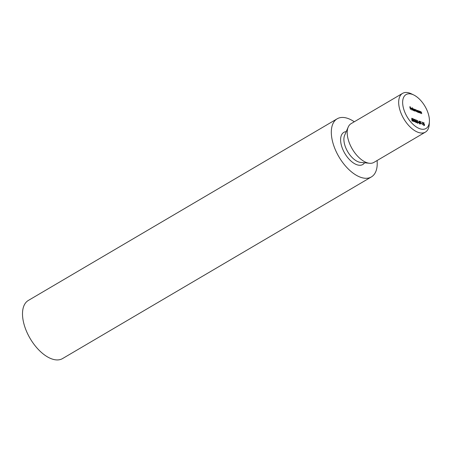 <?xml version="1.0" encoding="UTF-8"?>
<svg xmlns="http://www.w3.org/2000/svg" width="452" height="452" viewBox="0 0 452 452"><rect width="100%" height="100%" fill="white"/><g stroke="black" fill="none" stroke-linecap="round" stroke-linejoin="round"><path stroke-width="0.68" d="M419.445 128.588A19.673 10.368 59.5 0 0 429.4 121.588A19.673 10.368 59.5 0 0 413.749 94.976A19.673 10.368 59.5 0 0 412.631 94.491A19.673 10.368 59.5 0 0 403.088 106.593A19.673 10.368 59.5 0 0 419.445 128.588M429.4 121.588L429.253 124.232A22.481 11.848 -120.5 0 1 425.377 132.131A22.481 11.848 -120.5 0 1 417.868 132.238A22.481 11.848 -120.5 0 1 400.918 112.938A22.481 11.848 -120.5 0 1 402.579 93.372A22.481 11.848 -120.5 0 1 410.083 93.27A22.481 11.848 -120.5 0 1 411.365 93.824L413.749 94.976M354.289 121.774A33.725 17.769 59.5 0 0 348.435 118.644A33.725 17.769 59.5 0 0 337.175 118.803L28.363 300.439A33.725 17.769 59.5 0 0 25.877 329.779A33.725 17.769 59.5 0 0 51.302 358.73A33.725 17.769 59.5 0 0 62.557 358.572L371.369 176.935A33.725 17.769 59.5 0 0 377.087 160.533M337.175 118.803A33.725 17.769 59.5 0 0 334.689 148.143A33.725 17.769 59.5 0 0 360.114 177.094A33.725 17.769 59.5 0 0 371.369 176.935M402.579 93.372L351.108 123.645A22.481 11.848 59.5 0 0 348.209 127.08A22.481 11.848 59.5 0 0 351.125 146.9A22.481 11.848 59.5 0 0 366.402 162.511A22.481 11.848 59.5 0 0 369.493 163.268A22.481 11.848 59.5 0 0 373.906 162.404L425.377 132.131M416.535 120.622L416.06 120.068L415.552 120.243L416.004 119.803L416.71 120.69L417.049 121.938L416.541 122.509L415.733 121.503L416.49 122.249L416.88 121.893L416.168 121.119L416.535 120.622L416.117 120.853M416.06 120.068L415.727 120.311M416.908 122.515L416.541 122.509M416.286 122.368L416.88 121.893M415.292 120.26L414.761 119.571L414.252 119.927L414.721 119.311L415.461 120.305L414.902 121.577L415.863 122.193L414.535 121.684L415.292 120.26M414.761 119.571L414.427 119.995M414.399 119.311L414.721 119.311L414.444 119.622M414.264 120.39L413.862 121.486L412.936 119.882L413.32 118.78L414.117 120.481M414.162 121.481L413.862 121.486M413.026 118.78L413.32 118.78L413.071 119.108M416.32 110.09L416.19 111.599L415.337 109.717L415.038 111.158L414.659 109.277L414.902 109.672L415.32 109.497L415.868 110.13L416.303 109.876L417.168 111.977L416.32 110.09L415.687 110.339M415.337 109.717L414.71 109.966M414.32 109.486L414.8 111.068L414.557 110.678L414.049 110.813L413.105 109.548L413.665 108.864L414.218 109.542M413.286 108.864L413.665 108.864L413.337 109.141M410.456 109.407L409.761 106.762L410.715 107.13L409.992 107.096L410.15 107.887L410.93 108.186L410.201 108.152L410.456 109.407M411.314 108.915L411.975 109.808L412.603 109.779L412.043 110.045L411.128 108.802L411.167 108.237L411.659 108.096L412.597 109.401L411.179 108.994M411.795 109.909L412.422 109.61M412.088 109.926L412.603 109.779L412.043 110.045M411.167 108.237L411.659 108.096L411.343 108.384M413.111 110.424L412.405 107.712L413.111 110.424M418.377 111.017L418.863 112.621L418.62 112.226L418.106 112.362L417.168 111.102L417.727 110.418L418.269 111.085M417.343 110.418L417.727 110.418L417.394 110.695M419.275 112.78L418.721 110.83L418.964 111.237L419.433 111.068L420.162 112.232L420.179 113.124L419.45 111.288L419.066 111.604L419.275 112.78M418.818 111.322L419.433 111.068L419.106 111.35M419.45 111.288L418.897 111.7M420.767 113.35L420.213 111.395L420.456 111.802L420.925 111.638L421.654 112.797L421.671 113.695L420.942 111.859L420.552 112.169L420.767 113.35M420.309 111.893L420.925 111.638L420.597 111.921M420.942 111.859L420.388 112.271M411.823 119.458L411.766 118.243L412.569 118.554L411.953 118.56L411.987 119.198L412.992 120.317L412.49 120.961L411.744 120.006L412.444 120.701L412.812 120.238L411.823 119.458M412.845 120.966L412.49 120.961M412.247 120.82L412.812 120.238M417.173 122.029L417.591 120.407L417.445 121.447L418.377 122.481L417.919 123.04L417.173 122.029M418.247 123.034L417.919 123.04M419.134 122.65L418.332 122.096L419.134 122.65M420.123 123.407L419.874 123.786L419.168 122.995L419.823 123.52L420.117 123.232L418.987 121.498L419.349 121.079L419.953 121.718L419.157 121.554L420.298 123.3L419.874 123.786M419.631 123.633L420.117 123.232M418.987 121.498L419.349 121.079L418.97 121.305M419.383 121.339L419.021 121.633M420.857 124.102L420.394 121.786L419.919 121.362L420.948 121.752L420.575 121.854L420.857 124.102M422.004 123.746L421.196 123.193L422.004 123.746M422.727 122.678L421.767 122.068L422.976 122.526L422.473 124.78L422.976 122.526M423.467 123.91L423.411 122.695L424.213 123L423.603 123.012L423.631 123.65L424.637 124.769L424.134 125.413L423.394 124.458L424.095 125.153L424.456 124.69L423.467 123.91M424.496 125.419L424.134 125.413M423.891 125.272L424.456 124.69M410.755 108.48L411.247 108.339M411.286 108.689L412.371 109.101L411.715 108.333L411.128 108.785M411.1 108.531L411.715 108.333M414.439 110.062L413.71 109.096L413.281 109.616L414.009 110.582L414.439 110.062L413.823 110.689M413.145 109.7L413.71 109.096M414.637 109.723L415.32 109.497M415.456 110.367L415.891 110.113M418.501 111.616L417.772 110.65L417.343 111.169L418.066 112.136L418.501 111.616L417.885 112.243M417.202 111.248L417.772 110.65M418.552 111.474L419.021 111.311M419.038 111.531L418.654 111.847M420.044 112.045L420.513 111.881M420.529 112.102L420.145 112.412M411.834 119.452L412.207 119.238M412.58 120.56L412.077 121.204M413.405 121.469L413.733 121.187M413.62 121.339L414.145 120.944L414.088 120.322L413.377 119.045L412.755 119.294M413.377 119.045L413.111 119.95L413.812 121.226L414.145 120.944M414.348 119.814L414.015 120.238M415.055 120.548L414.574 121.701M416.298 120.933L416.173 121.379M416.642 122.181L416.128 122.752M417.456 120.774L417.755 120.599M417.032 121.69L417.642 121.498M417.964 122.724L417.507 123.283M417.467 123.023L417.789 122.673M417.247 121.989L416.936 122.345M418.202 122.43L417.659 121.746L417.349 122.102L417.88 122.78L418.202 122.43L417.682 122.893M417.213 122.187L417.659 121.746M419.411 123.763L419.71 123.475M419.885 123.543L419.462 124.029M423.484 123.904L423.852 123.69M424.225 125.006L423.722 125.656M348.209 127.08L344.656 135.261A16.86 8.887 59.5 0 0 346.837 150.126A16.86 8.887 59.5 0 0 358.295 161.833A16.86 8.887 59.5 0 0 360.617 162.404L369.493 163.268M346.238 131.617A18.662 9.831 59.5 0 0 341.729 146.488A18.662 9.831 59.5 0 0 356.538 164.607A18.662 9.831 59.5 0 0 364.572 162.788M414.84 121.322L415.252 121.079M412.292 109.808L411.879 110.051M411.427 108.327L411.015 108.57M414.32 110.576L413.908 110.819M413.411 109.101L412.998 109.339M418.377 112.13L417.97 112.373M417.473 110.65L417.06 110.893M419.207 111.288L418.795 111.531M420.699 111.859L420.287 112.102M412.699 120.701L412.286 120.944M414.021 121.221L413.608 121.464M414.529 119.571L414.117 119.814M415.846 120.062L415.433 120.305M416.778 122.26L416.365 122.498M416.462 120.87L416.049 121.108M418.106 122.78L417.693 123.023M417.439 121.741L417.026 121.983M420.044 123.52L419.631 123.763M419.219 121.334L418.806 121.577M424.343 125.153L423.931 125.396"/></g></svg>
